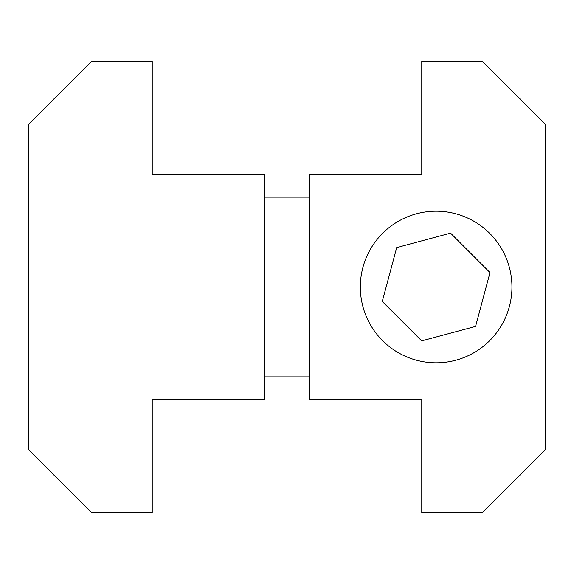 <?xml version="1.0" encoding="UTF-8"?>
<svg xmlns="http://www.w3.org/2000/svg" width="574" height="574" viewBox="0 0 574 574"><rect width="100%" height="100%" fill="white"/><g stroke="black" fill="none" stroke-linecap="round" stroke-linejoin="round"><path stroke-width="0.86" d="M511.943 287A75.804 75.804 0 0 0 436.14 211.196A75.804 75.804 0 0 0 360.336 287A75.804 75.804 0 0 0 436.14 362.804A75.804 75.804 0 0 0 511.943 287M28.7 449.844L28.7 124.156L91.589 61.267L152.232 61.267L152.232 174.697L264.542 174.697L264.542 399.303L152.232 399.303L152.232 512.733L91.589 512.733L28.7 449.844M309.458 399.303L309.458 174.697L421.768 174.697L421.768 61.267L482.411 61.267L545.3 124.156L545.3 449.844L482.411 512.733L421.768 512.733L421.768 399.303L309.458 399.303M450.576 233.137L396.713 247.573L382.277 301.429L421.711 340.863L475.566 326.427L490.002 272.571L450.576 233.137M309.458 376.845L264.542 376.845M309.458 197.155L264.542 197.155"/></g></svg>
